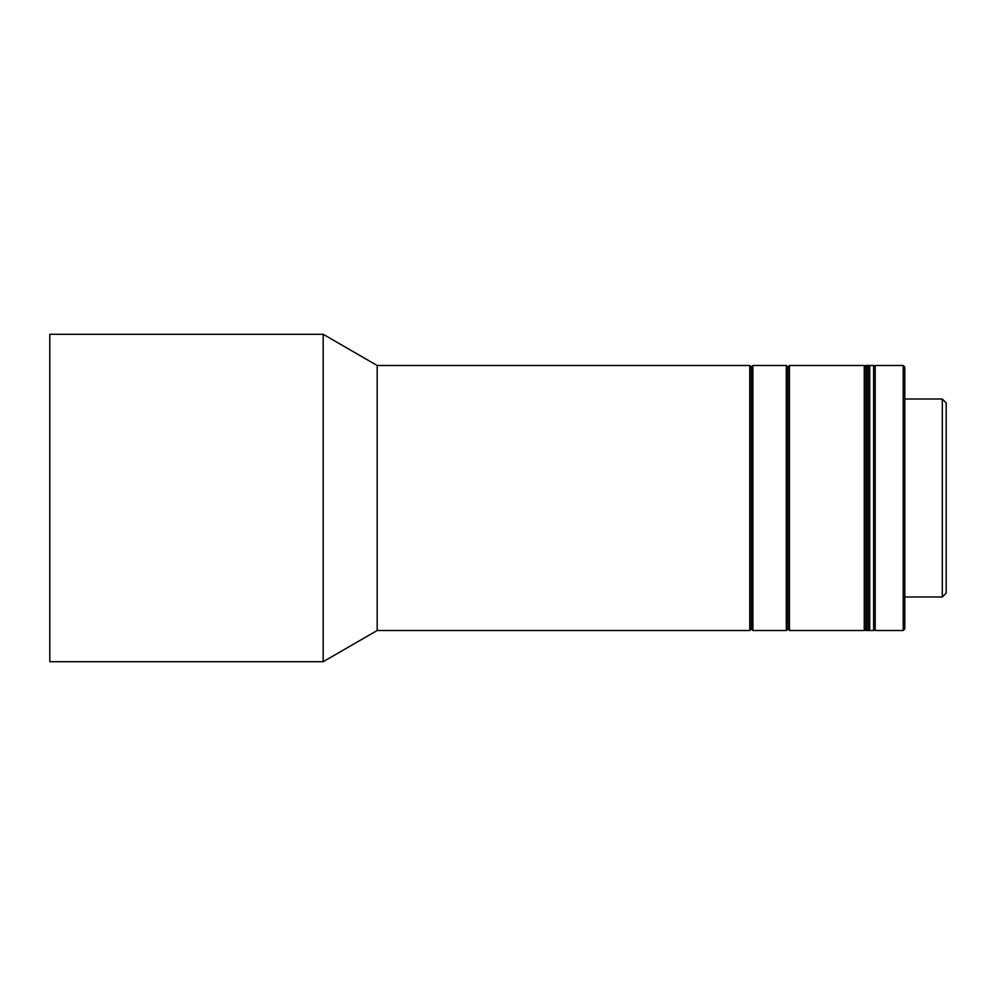 <?xml version="1.0" encoding="UTF-8"?>
<svg xmlns="http://www.w3.org/2000/svg" width="996" height="996" viewBox="0 0 996 996"><rect width="100%" height="100%" fill="white"/><g stroke="black" fill="none" stroke-linecap="round" stroke-linejoin="round"><path stroke-width="1.49" d="M377.185 365.495L377.185 630.505L749.776 630.505L749.776 365.495L377.185 365.495L323.177 334.307L323.177 661.693L377.185 630.505M786.305 365.495L786.305 630.505L787.873 628.949L789.43 630.505L789.43 365.495L787.873 367.051L787.873 628.949L787.873 367.051L786.305 365.495L752.889 365.495L752.889 630.505L751.333 628.949L751.333 367.051L751.333 628.949L749.776 630.505M323.177 334.307L49.8 334.307L49.8 661.693L323.177 661.693M942.303 399.01L946.2 402.907L946.2 593.093L942.303 596.99L942.303 399.01L904.791 399.01M942.303 596.99L904.791 596.99M786.305 630.505L752.889 630.505M789.43 630.505L864.254 630.505L864.254 365.495L789.43 365.495M865.823 367.051L864.254 365.495M865.823 628.949L864.254 630.505M873.617 628.949L875.173 630.505L875.173 365.495L873.617 367.051M903.235 365.495L904.791 367.051L904.791 628.949L903.235 630.505L903.235 365.495L875.173 365.495M903.235 630.505L875.173 630.505M866.595 630.505L866.595 365.495L865.823 365.495L865.823 630.505L866.595 630.505L866.595 365.495L868.151 365.495L868.151 630.505L866.595 630.505M869.72 498L869.72 630.505L868.151 630.505L868.151 365.495L869.72 365.495L869.72 498M873.617 365.495L873.617 630.505L869.72 630.505L869.72 365.495L873.617 365.495M752.889 365.495L751.333 367.051L749.776 365.495"/></g></svg>
